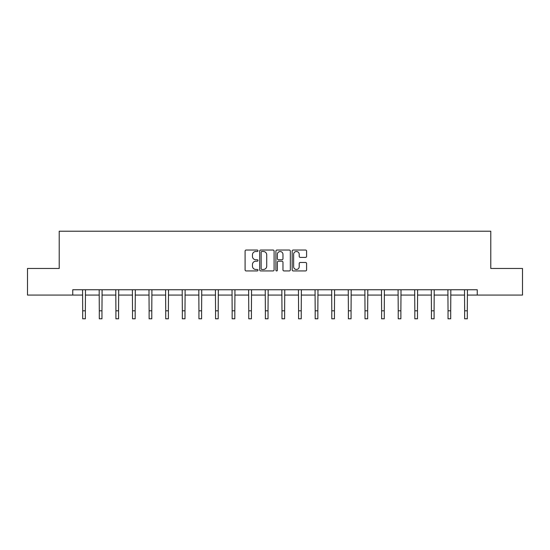 <?xml version="1.0" encoding="UTF-8"?>
<svg xmlns="http://www.w3.org/2000/svg" width="550" height="550" viewBox="0 0 550 550"><rect width="100%" height="100%" fill="white"/><g stroke="black" fill="none" stroke-linecap="round" stroke-linejoin="round"><path stroke-width="0.82" d="M257.971 250.766A0.729 0.729 0 0 0 257.235 250.037L246.132 250.037A1.045 1.045 0 0 0 245.087 251.082L245.087 269.892A1.045 1.045 0 0 0 246.132 270.937L257.235 270.937A0.729 0.729 0 0 0 257.971 270.201A0.729 0.729 0 0 0 257.235 269.472L255.798 269.472A3.341 3.341 0 0 1 252.457 266.124L252.457 264.564A3.341 3.341 0 0 1 255.798 261.216L257.235 261.216A0.729 0.729 0 0 0 257.971 260.487A0.729 0.729 0 0 0 257.235 259.751L255.798 259.751A3.341 3.341 0 0 1 252.457 256.41L252.457 254.843A3.341 3.341 0 0 1 255.798 251.501L257.235 251.501A0.729 0.729 0 0 0 257.971 250.766M305.539 257.4A1.045 1.045 0 0 0 306.584 256.355L306.584 251.082A1.045 1.045 0 0 0 305.539 250.037L293.205 250.037A1.045 1.045 0 0 0 292.16 251.082L292.16 269.892A1.045 1.045 0 0 0 293.205 270.937L305.539 270.937A1.045 1.045 0 0 0 306.584 269.892L306.584 263.519A1.045 1.045 0 0 0 305.539 262.474L300.259 262.474A1.045 1.045 0 0 0 299.214 263.519L299.214 266.674A2.798 2.798 0 0 1 296.423 269.472A2.798 2.798 0 0 1 293.624 266.674L293.624 254.292A2.798 2.798 0 0 1 296.423 251.501A2.798 2.798 0 0 1 299.214 254.292L299.214 256.355A1.045 1.045 0 0 0 300.259 257.4L305.539 257.4M72.744 295.082L27.5 295.082L27.5 268.469L59.221 268.469L59.221 231.213L490.779 231.213L490.779 268.469L522.5 268.469L522.5 295.082L477.256 295.082L477.256 289.761L72.744 289.761L72.744 295.082L82.692 295.082M274.086 251.082A1.045 1.045 0 0 0 273.041 250.037L260.714 250.037A1.045 1.045 0 0 0 259.669 251.082L259.669 269.892A1.045 1.045 0 0 0 260.714 270.937L273.041 270.937A1.045 1.045 0 0 0 274.086 269.892L274.086 251.082M276.959 250.037L289.286 250.037A1.045 1.045 0 0 1 290.331 251.082L290.331 269.892A1.045 1.045 0 0 1 289.286 270.937L284.013 270.937A1.045 1.045 0 0 1 282.968 269.892L282.968 262.261A1.045 1.045 0 0 0 281.923 261.216L278.424 261.216A1.045 1.045 0 0 0 277.379 262.261L277.379 270.201A0.729 0.729 0 0 1 276.643 270.937A0.729 0.729 0 0 1 275.914 270.201L275.914 251.082A1.045 1.045 0 0 1 276.959 250.037M85.353 295.082L99.302 295.082M101.963 295.082L115.906 295.082M118.566 295.082L132.516 295.082M135.176 295.082L149.119 295.082M151.779 295.082L165.729 295.082M168.389 295.082L182.332 295.082M184.992 295.082L198.942 295.082M201.603 295.082L215.545 295.082M218.206 295.082L232.155 295.082M234.816 295.082L248.758 295.082M251.419 295.082L265.368 295.082M268.029 295.082L281.971 295.082M284.632 295.082L298.581 295.082M301.242 295.082L315.184 295.082M317.845 295.082L331.794 295.082M334.455 295.082L348.397 295.082M351.058 295.082L365.007 295.082M367.668 295.082L381.611 295.082M384.271 295.082L398.221 295.082M400.881 295.082L414.824 295.082M417.484 295.082L431.434 295.082M434.094 295.082L448.037 295.082M450.697 295.082L464.647 295.082M467.308 295.082L477.256 295.082M261.862 251.501A0.729 0.729 0 0 0 261.126 252.23L261.126 268.737A0.729 0.729 0 0 0 261.862 269.472L263.374 269.472A3.341 3.341 0 0 0 266.722 266.124L266.722 254.843A3.341 3.341 0 0 0 263.374 251.501L261.862 251.501M282.968 254.347A2.798 2.798 0 0 0 280.17 251.549A2.798 2.798 0 0 0 277.379 254.347L277.379 258.706A1.045 1.045 0 0 0 278.424 259.751L281.923 259.751A1.045 1.045 0 0 0 282.968 258.706L282.968 254.347M82.562 289.761L82.692 310.805L85.353 310.805L85.491 289.761M82.692 310.805L82.692 318.787L85.353 318.787L85.353 310.805M99.165 289.761L99.302 310.805L101.963 310.805L102.101 289.761M99.302 310.805L99.302 318.787L101.963 318.787L101.963 310.805M115.775 289.761L115.906 310.805L118.566 310.805L118.704 289.761M115.906 310.805L115.906 318.787L118.566 318.787L118.566 310.805M132.378 289.761L132.516 310.805L135.176 310.805L135.314 289.761M132.516 310.805L132.516 318.787L135.176 318.787L135.176 310.805M148.988 289.761L149.119 310.805L151.779 310.805L151.917 289.761M149.119 310.805L149.119 318.787L151.779 318.787L151.779 310.805M165.591 289.761L165.729 310.805L168.389 310.805L168.527 289.761M165.729 310.805L165.729 318.787L168.389 318.787L168.389 310.805M182.201 289.761L182.332 310.805L184.992 310.805L185.13 289.761M182.332 310.805L182.332 318.787L184.992 318.787L184.992 310.805M198.804 289.761L198.942 310.805L201.603 310.805L201.74 289.761M198.942 310.805L198.942 318.787L201.603 318.787L201.603 310.805M215.414 289.761L215.545 310.805L218.206 310.805L218.343 289.761M215.545 310.805L215.545 318.787L218.206 318.787L218.206 310.805M232.018 289.761L232.155 310.805L234.816 310.805L234.946 289.761M232.155 310.805L232.155 318.787L234.816 318.787L234.816 310.805M248.627 289.761L248.758 310.805L251.419 310.805L251.556 289.761M248.758 310.805L248.758 318.787L251.419 318.787L251.419 310.805M265.231 289.761L265.368 310.805L268.029 310.805L268.159 289.761M265.368 310.805L265.368 318.787L268.029 318.787L268.029 310.805M281.841 289.761L281.971 310.805L284.632 310.805L284.769 289.761M281.971 310.805L281.971 318.787L284.632 318.787L284.632 310.805M298.444 289.761L298.581 310.805L301.242 310.805L301.373 289.761M298.581 310.805L298.581 318.787L301.242 318.787L301.242 310.805M315.054 289.761L315.184 310.805L317.845 310.805L317.982 289.761M315.184 310.805L315.184 318.787L317.845 318.787L317.845 310.805M331.657 289.761L331.794 310.805L334.455 310.805L334.586 289.761M331.794 310.805L331.794 318.787L334.455 318.787L334.455 310.805M348.26 289.761L348.397 310.805L351.058 310.805L351.196 289.761M348.397 310.805L348.397 318.787L351.058 318.787L351.058 310.805M364.87 289.761L365.007 310.805L367.668 310.805L367.799 289.761M365.007 310.805L365.007 318.787L367.668 318.787L367.668 310.805M381.473 289.761L381.611 310.805L384.271 310.805L384.409 289.761M381.611 310.805L381.611 318.787L384.271 318.787L384.271 310.805M398.083 289.761L398.221 310.805L400.881 310.805L401.012 289.761M398.221 310.805L398.221 318.787L400.881 318.787L400.881 310.805M414.686 289.761L414.824 310.805L417.484 310.805L417.622 289.761M414.824 310.805L414.824 318.787L417.484 318.787L417.484 310.805M431.296 289.761L431.434 310.805L434.094 310.805L434.225 289.761M431.434 310.805L431.434 318.787L434.094 318.787L434.094 310.805M447.899 289.761L448.037 310.805L450.697 310.805L450.835 289.761M448.037 310.805L448.037 318.787L450.697 318.787L450.697 310.805M464.509 289.761L464.647 310.805L467.308 310.805L467.438 289.761M464.647 310.805L464.647 318.787L467.308 318.787L467.308 310.805"/></g></svg>
